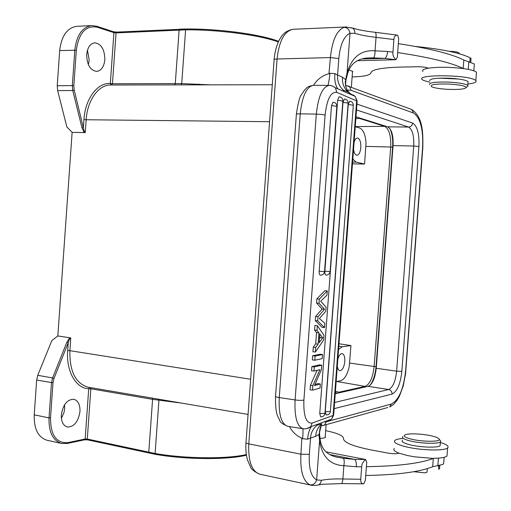 <?xml version="1.0" encoding="UTF-8"?>
<svg xmlns="http://www.w3.org/2000/svg" width="511" height="511" viewBox="0 0 511 511"><rect width="100%" height="100%" fill="white"/><g stroke="black" fill="none" stroke-linecap="round" stroke-linejoin="round"><path stroke-width="0.77" d="M365.729 475.498C397.29 474.879 419.601 471.96 432.67 466.747L442.615 464.461L443.644 463.828L443.784 461.982M365.691 459.561C363.085 461.567 361.75 463.982 361.673 466.805L360.734 479.267C360.453 481.624 361.175 483.138 362.887 483.821L363.87 483.693L365.371 480.225L366.745 462.027L365.435 459.478L354.73 459.415C355.95 460.622 356.486 463.068 356.339 466.76L343.871 465.693C344.484 461.663 344.273 459.191 343.245 458.278L339.374 457.575C328.017 455.978 321.611 449.935 320.161 439.447L319.95 437.94M325.814 451.807L365.435 459.478M330.074 454.618L354.73 459.415L343.245 458.278M319.471 431.361L319.541 433.865L318.966 434.548L319.579 440.699C322.019 456.719 330.119 465.048 343.871 465.693L342.875 478.986L360.734 479.267M341.201 483.591L341.361 483.598C342.115 483.304 342.619 481.764 342.875 478.986C334.347 478.743 327.2 479.177 321.438 480.295L316.641 479.893L319.579 440.699M321.438 480.295L320.608 483.093L318.787 484.805C316.724 485.642 310.611 485.431 310.841 485.131L309.864 484.818C313.224 485.15 315.479 483.508 316.641 479.893C311.097 476.795 308.657 468.274 309.315 454.336L300.909 454.19L301.854 438.189C302.71 439.645 303.08 436.509 302.966 428.774M328.03 85.382C329.991 75.979 330.304 72.096 328.969 73.737L330.413 57.571L277.077 58.989L248.78 443.88C248.116 461.101 251.706 471.187 259.556 474.151L311.55 485.271M302.058 438.7L307.635 439.185L310.528 438.087C310.892 432.913 312.988 428.691 316.794 425.42M289.437 426.57C292.349 431.942 296.489 435.813 301.854 438.189M328.969 73.737C322.524 75.385 317.363 79.243 313.473 85.318M344.05 91.539L343.462 90.223M345.545 82.29L345.979 79.876L342.466 77.18C342.038 83.114 343.858 88.033 347.927 91.935M354.034 95.902L353.919 95.64C350.789 94.433 348.381 92.242 346.707 89.067L347.927 91.967L343.226 90.064M346.694 89.035L345.577 85.663L345.238 82.054L347.046 73.06C351.772 57.13 361.105 49.714 375.042 50.819C375.029 54.977 374.454 57.334 373.317 57.896L384.93 58.382L362.855 58.944M318.474 424.283L318.538 424.845M319.586 440.52L320.161 439.447L319.541 433.865C319.624 429.432 320.161 426.768 321.157 425.88L318.966 434.548L315.664 436.311L310.528 438.087L309.315 454.336M321.77 423.843C318.066 427.055 316.028 431.207 315.664 436.311M343.226 90.019C339.029 86.052 337.151 81.051 337.586 75.028L342.466 77.18M347.946 91.948L350.814 93.935M347.046 73.06L349.997 33.311C343.973 36.051 340.243 44.47 338.812 58.573L337.586 75.028L334.865 73.61L329.244 73.258M349.997 33.311C349.383 29.549 347.378 27.549 343.986 27.313L345.768 26.987L352.609 28.15C354.212 29.159 354.96 30.89 354.858 33.336L349.997 33.311M346.407 26.968L293.097 29.268C284.423 31.018 279.083 40.931 277.077 58.989C274.758 59.078 273.768 59.372 274.113 59.857L246.008 442.36C245.593 442.89 246.519 443.395 248.78 443.88L300.909 454.19C300.129 470.957 303.112 481.17 309.864 484.818M371.286 57.954L373.317 57.896M395.603 59.768L384.93 58.382C386.31 57.488 387.21 55.188 387.625 51.477L392.946 52.16L393.904 39.526C393.981 37.022 394.984 35.54 396.926 35.067L397.718 35.259L398.695 38.862L397.303 57.315L395.865 59.736L357.559 60.7M392.946 52.16C392.595 55.016 393.566 57.545 395.865 59.736M387.625 51.477L375.042 50.819L376.051 37.335C367.518 36.39 360.453 35.055 354.858 33.336M397.66 52.588C429.042 57.27 450.881 62.553 463.183 68.442L463.534 68.608C450.102 66.967 438.381 66.826 428.359 68.193C426.244 67.248 422.533 66.769 417.225 66.756L400.126 67.107C381.27 67.708 371.529 69.63 370.922 72.875C370.379 75.174 364.113 76.535 352.117 76.963M352.462 72.351L352.788 71.457L349.007 70.039M474.227 65.517L474.349 63.958L463.828 60.03C451.545 53.904 429.713 48.443 398.331 43.652M428.359 68.193C423.536 69.049 421.722 70.141 422.916 71.483M476.341 73.903L476.469 72.243L475.447 71.54C473.243 70.409 469.277 69.432 463.534 68.608M429.706 82.22L423.779 80.514L422.297 79.607C415.117 74.434 465.662 74.517 474.808 79.844L475.83 80.521C477.185 82.079 474.521 83.236 467.852 83.996M458.808 79.052L439.371 78.164M467.955 82.661L468.044 81.549C465.706 79.952 459.593 78.847 449.718 78.234C435.896 77.838 429.259 78.726 429.808 80.885M429.521 84.685C428.965 82.571 435.602 81.722 449.425 82.13C459.3 82.744 465.406 83.836 467.744 85.401L468.038 85.912L466.977 86.838M449.22 84.053C459.593 84.743 465.266 85.886 466.236 87.49C465.023 89.131 458.846 89.744 447.706 89.336C440.009 88.876 434.695 88.039 431.763 86.819C429.317 84.628 435.136 83.702 449.22 84.053M470.95 59.71L471.053 58.439L470.152 57.807C460.302 52.914 442.053 49.133 415.398 46.45M77.014 26.323L76.561 26.348C67.043 27.939 61.422 36.019 59.691 50.583L57.232 85.765L57.66 90.632L66.839 126.881L72.128 132.375L57.839 335.951L51.854 340.569L37.757 375.298L36.658 380.037L34.224 414.843C33.879 428.774 38.044 437.218 46.731 440.175L47.236 440.284M84.194 132.579L81.964 127.795L83.395 127.456L83.957 119.529L86.155 119.74L85.248 132.617L72.128 132.375L84.992 132.611L84.085 130.822L74.21 90.153L73.833 85.739M69.745 337.765L57.839 335.951L70.537 337.86C69.809 338.263 69.049 339.885 68.244 342.715L66.877 342.178L69.745 337.765L70.786 337.892L69.886 350.674L250.645 379.258M89.661 387.466L88.716 388.724L90.843 388.788L87.285 439.038L155.108 453.487C185.442 458.801 226.807 459.153 246.334 454.547M149.327 453.148L148.784 452.273L152.585 399.347L181.431 403.077M84.487 439.83L85.158 438.994L67.848 442.628C56.363 443.401 50.583 435.168 50.512 417.934L52.978 382.803L53.962 378.504L68.244 342.715L67.688 350.584L69.886 350.674C69.509 371.273 75.551 383.442 88.007 387.185L88.575 387.281M79.972 411.547C80.176 404.738 78.145 400.656 73.891 399.283C67.228 399.353 63.045 404.514 61.333 414.779C61.148 421.543 63.14 425.618 67.305 427.011C74.076 426.966 78.304 421.811 79.972 411.547M64.571 404.757L64.667 408.506L64.067 412.256L61.409 418.426M335.427 391.324L340.409 392.537M338.557 349.518L342.198 346.752L350.955 345.557L349.217 366.636C347.333 374.755 344.497 379.443 340.716 380.695L336.155 381.615M337.311 366.125C337.694 368.846 338.544 370.366 339.853 370.679C342.402 370.347 344.05 367.294 344.784 361.513C344.97 356.902 344.101 354.264 342.166 353.586C340.377 353.567 338.934 355.471 337.822 359.284M352.462 163.859L364.586 164.037L366.023 142.805C365.371 134.514 363.244 129.583 359.655 128.006L355.241 126.702M350.955 345.557L338.985 343.769M364.586 164.037L356.039 162.108L352.82 159.036M353.555 149.206C354.066 152.993 355.177 155.018 356.895 155.274C358.99 154.897 360.3 152.323 360.83 147.558C360.977 141.866 359.84 138.666 357.425 137.97C356.014 138.066 354.902 139.516 354.072 142.32M360.849 118.373L355.841 118.667M357.323 117.268L355.95 117.255M334.59 402.496L388.673 389.51L368.086 386.354C372.378 384.387 375.1 378.357 376.243 368.271L393.068 145.59C393.451 135.389 391.65 129.13 387.657 126.817L408.557 127.06L356.499 109.942M368.086 386.354L335.248 393.694M355.982 116.84L387.657 126.817M111.692 85.005L112.452 83.747L110.319 83.517C97.55 82.399 85.184 98.7 83.957 119.529M111.315 85.005L110.319 83.517L113.921 32.647L97.135 27.185C85.765 25.218 78.828 32.896 76.324 50.212L73.833 85.733L72.332 85.573L74.823 50.04C76.561 35.329 82.15 27.179 91.584 25.582L96.7 26.253L97.135 27.185M87.477 50.135L89.195 60.157L88.358 64.61M86.685 54.511C86.876 64.693 90.198 70.32 96.636 71.406C101.287 70.71 104.02 66.807 104.838 59.704C104.685 49.516 101.325 43.882 94.759 42.809C90.204 43.544 87.509 47.446 86.685 54.511M210.302 84.845L181.724 83.593L112.452 83.747L116.048 32.902L113.921 32.647L113.346 31.695M335.318 392.723L337.809 393.125M90.479 387.606L90.843 388.788L152.585 399.347L152.233 398.114M320.161 438.438C322.99 438.272 324.747 437.882 325.43 437.269L325.258 436.164M325.667 430.658C337.381 433.079 343.315 435.691 343.469 438.489C343.539 442.417 352.782 446.237 371.203 449.955L387.926 453.097C393.138 453.94 396.862 453.966 399.091 453.18L407.088 455.454L414.421 456.808L433.309 458.444C420.259 463.426 397.954 466.173 366.393 466.69M433.686 458.31C440.776 458.22 445.209 457.479 446.978 456.087L447.131 454.107M394.288 448.434C392.895 449.821 394.498 451.405 399.091 453.18M440.354 442.494C446.774 444.468 449.195 446.269 447.604 447.911C444.755 450.938 422.744 450.574 407.714 447.189C397.392 444.794 393.119 442.532 394.894 440.405C396.044 439.466 398.612 438.828 402.604 438.489M417.691 446.218L424.245 446.921M402.47 440.329C401.339 441.472 403.102 442.756 407.74 444.18C417.679 447.278 437.863 448.198 440.112 445.675L440.214 444.327M439.709 439.894L440.789 441.159L440.405 441.868C438.157 444.34 417.979 443.414 408.034 440.361C403.39 438.955 401.627 437.691 402.751 436.573M433.737 436.445C437.282 437.454 439.121 438.425 439.256 439.364C440.15 442.226 419.512 441.734 409.324 438.617C404.15 437.02 402.885 435.698 405.536 434.65C409.803 433.041 425.401 434.043 433.737 436.445M438.885 465.432L438.591 469.277L439.575 468.683L439.69 467.188M438.815 466.39L437.473 465.623M413.693 471.71L424.935 472.835L427.03 472.19L427.081 471.551M459.07 53.451L459.114 52.908C457.696 51.937 454.4 51.407 449.233 51.317M317.35 325.705L314.904 325.43L314.559 330.068L316.526 332.629L315.689 343.826L313.288 347.103L312.943 351.74L315.383 352.053L323.616 340.058L323.974 335.254L317.35 325.705L316.999 330.355L314.559 330.068M322.537 354.532L320.129 354.225L312.643 355.745L312.336 359.904L314.776 360.223L322.23 358.626L322.537 354.532L315.089 356.058L312.643 355.745M321.738 365.212L319.33 364.892L311.838 366.598L311.525 370.756L313.965 371.082L319.931 369.657L312.885 385.562L312.547 390.161L320.033 388.053L320.34 383.965L314.469 385.562L321.4 369.734L321.738 365.212L314.278 366.924L311.838 366.598M317.069 370.341L310.452 385.217L310.107 389.81L312.547 390.161M320.34 383.965L317.931 383.627L314.968 384.425M319.177 271.271L324.53 271.577C324.089 273.966 322.684 275.174 320.314 275.199C319.464 274.899 319.088 273.589 319.177 271.271L331.511 105.617L333.044 102.174C335.433 102.456 336.704 103.842 336.851 106.32L331.511 105.617M342.862 100.871C342.715 98.419 341.457 97.058 339.093 96.79L337.611 100.169L324.855 271.22C324.766 273.513 325.13 274.803 325.954 275.097C328.298 275.071 329.691 273.883 330.119 271.526L330.125 271.469M348.138 103.279L348.157 103.062C348.017 100.641 346.777 99.294 344.44 99.025L342.983 102.366L319.758 413.469L320.64 416.823C322.997 416.938 324.434 415.813 324.958 413.444L324.977 413.163M353.299 105.394L353.312 105.189C353.178 102.8 351.958 101.472 349.645 101.204L348.221 104.506L325.271 411.591L326.127 414.906C328.452 415.021 329.87 413.904 330.387 411.566L330.406 411.298M324.868 290.663L316.884 298.852L316.571 303.017L322.122 309.072L315.574 316.437L315.261 320.601L322.134 327.327L324.542 327.608L324.868 323.291L319.349 318.545L325.763 311.308L326.069 307.207L320.704 301.215L326.963 295.16L327.283 290.9L324.868 290.663M313.288 347.103L315.728 347.41L315.383 352.053M315.689 343.826L318.123 344.127L315.728 347.41M316.526 332.629L318.96 332.917L318.123 344.127M318.96 332.917L316.999 330.355M322.703 337.848L319.822 334.002L319.171 342.728L322.703 337.848L320.288 337.554L319.471 338.678M319.618 336.672L320.288 337.554M315.089 356.058L314.776 360.223M310.452 385.217L312.885 385.562M314.278 366.924L313.965 371.082M336.832 106.55L324.536 271.52M342.843 101.101L337.611 100.169M316.884 298.852L319.33 299.101L327.283 290.9M315.261 320.601L317.708 320.876L324.542 327.608M315.574 316.437L318.021 316.705L317.708 320.876M322.122 309.072L324.542 309.327L319.017 303.272L316.571 303.017M318.021 316.705L324.542 309.327M319.33 299.101L319.017 303.272M361.673 466.805L356.339 466.76M362.887 483.821L341.361 483.598L322.843 484.236L317.305 485.118M245.976 442.826C245.567 449.201 246.066 454.911 247.477 459.977L250.831 467.533C251.514 469.449 254.427 471.659 259.556 474.151L259.997 474.246M307.635 439.185C307.992 434.005 309.251 429.777 311.41 426.513M346.171 76.305L347.429 74.293L347.014 73.226M357.106 101.823L355.247 96.432L352.909 94.842M328.522 420.84L331.575 419.154L333.07 415.564L356.633 100.859L336.838 92.408L335.401 87.758L355.247 96.432L357.157 101.14L333.696 414.415M303.579 428.863L303.004 428.78C305.923 429.106 308.472 428.442 310.643 426.787L312.195 423.019L333.632 415.29L331.575 419.154L310.643 426.787L306.83 428.608M332.105 85.88L335.401 87.758C332.105 85.765 330.017 84.973 329.135 85.388L329.601 85.401M338.812 58.573L330.413 57.571C332.15 40.605 336.672 30.519 343.986 27.313M337.803 88.812C335.363 85.216 334.379 80.144 334.865 73.61M293.486 29.248L293.097 29.268C287.45 30.309 283.33 33.081 280.737 37.597C277.249 42.879 275.052 50.167 274.139 59.468M351.319 27.728L356.346 29.133C361.609 30.417 367.888 31.471 375.189 32.295C375.93 32.704 376.224 34.384 376.051 37.335L393.904 39.526M375.048 32.282L396.926 35.067M463.828 60.03L463.183 68.442M468.849 61.716L468.261 69.394M469.833 61.972L470.152 57.807M278.61 41.385C261.255 34.48 218.254 28.584 186.145 29.018L185.595 29.842L116.048 32.902L116.597 32.084L113.493 31.739L96.7 26.253L91.584 25.582L76.561 26.348M185.94 29.018L116.751 32.104M116.476 32.116L113.576 31.784M76.324 50.212L59.691 50.583M57.232 85.765L72.332 85.573L72.754 90.485L57.66 90.632M81.964 127.795L72.754 90.485L74.21 90.153M269.572 121.714L86.155 119.74C87.311 100.322 98.502 84.82 110.44 85.005L110.944 85.005M67.688 350.584C66.002 371.229 75.947 388.513 88.716 388.724L85.158 438.994L87.285 439.038L87.866 439.888M176.186 402.189L176.174 402.63M158.685 399.206L158.927 400.388L155.108 453.487L155.523 454.336C185.947 459.683 227.504 459.913 246.423 455.135M67.848 442.628L67.165 443.484M84.749 439.754L87.56 439.83M37.757 375.298L52.576 377.968L66.877 342.178M34.224 414.843L49.018 417.896L51.483 382.752L52.576 377.968L53.968 378.498M52.978 382.803L36.658 380.037M66.998 443.471L61.377 443.42C52.774 440.476 48.654 431.967 49.018 417.896L50.512 417.934M339.579 392.065L365.103 386.393L336.775 381.487M349.639 363.078L374.129 366.496L390.704 147.008L365.908 146.401M365.902 386.84L365.103 386.393C369.862 384.227 372.87 377.597 374.129 366.496L376.051 366.572L392.62 147.194C393.093 139.407 392.135 133.141 389.74 128.376M355.254 126.575L384.706 126.351L360.083 118.622M392.62 147.194L390.704 147.008C391.126 135.785 389.127 128.906 384.706 126.351L385.447 126.121M356.039 162.108L352.596 162.064M370.2 385.147C373.381 380.669 375.33 374.48 376.051 366.572M376.243 368.271L396.638 371.184L413.718 146.037L393.068 145.59M412.626 123.074C417.34 126.006 419.442 133.837 418.924 146.548L413.718 146.037C414.127 135.722 412.409 129.398 408.557 127.06C410.857 126.843 412.211 125.514 412.626 123.074L356.933 104.091M388.673 389.51C392.831 387.498 395.488 381.391 396.638 371.184L401.844 371.388C400.439 383.972 397.181 391.535 392.078 394.077C392.033 391.618 390.896 390.097 388.673 389.51M392.078 394.077L334.124 408.653M418.924 146.548L401.844 371.388M316.807 425.388L321.783 423.811L321.151 425.88L324.459 425.082L326.299 421.779L391.317 404.067C398.836 400.164 403.607 389.005 405.638 370.603L422.591 147.622C423.376 129.028 420.31 117.479 413.393 112.988L351.089 90.319L347.231 90.032M325.29 421.984L324.868 422.029M413.393 112.988L411.872 109.565L410.263 108.964M347.876 85.803L349.422 86.436L351.089 90.319M387.792 407.503L322.633 425.65M345.634 85.311L411.872 109.565C422.648 117.249 423.108 131.199 422.821 147.717L405.581 373.637L403.275 385.767L399.436 396.159L397.079 400.279L393.617 404.386L389.65 406.986L391.317 404.067M110.932 85.005L272.286 84.743M174.532 84.903L175.279 83.593L179.125 30.008L179.655 29.165L186.03 28.993C218.069 28.699 259.499 34.026 278.629 41.346M278.335 41.972C260.214 35.144 217.514 29.427 185.595 29.842L181.724 83.593L181.162 84.89M199.079 84.864L199.194 84.059M338.799 346.234L342.198 346.752M343.443 438.828L343.469 438.489M398.606 453.378L398.637 453.008M438.451 458.137L437.876 465.572M433.309 458.444L432.67 466.747M312.195 423.019C306.146 423.676 303.374 416.031 303.892 400.075L325.085 115.135C326.957 99.051 330.873 91.475 336.838 92.408M313.652 85.318L313.339 85.318C306.498 86.781 302.129 96.285 300.238 113.832C297.185 113.806 295.895 114.01 296.367 114.445L275.55 396.076C275.014 396.574 276.247 397.073 279.255 397.564C278.54 414.287 281.274 423.849 287.463 426.251L303.004 428.78C296.987 426.398 294.355 416.784 295.103 399.941C298.992 400.452 301.924 400.496 303.892 400.075M279.255 397.564L295.103 399.941L316.315 114.113L300.238 113.832L279.255 397.564M275.518 396.53C275.365 415.092 277.607 415.507 279.817 420.476C279.728 421.933 282.276 423.855 287.463 426.251L287.853 426.315M325.085 115.135C323.182 114.579 320.263 114.234 316.315 114.113C318.206 96.438 322.479 86.864 329.135 85.388L313.339 85.318C306.191 86.768 307.296 87.745 304.792 89.732L301.158 95.11C299.593 96.956 298.002 103.292 296.393 114.113M324.855 271.22L330.119 271.526L342.862 100.878M319.758 413.469L324.958 413.444L348.157 103.062L342.983 102.366M325.271 411.591L330.387 411.566L353.312 105.189L348.221 104.506M371.944 57.928C358.684 57.43 350.514 62.885 347.429 74.293L345.979 79.876C344.976 87.943 346.33 87.062 346.707 89.061M343.073 90.856L342.287 90.773M476.469 72.243L475.83 80.521M468.044 81.549L467.744 85.401M466.236 87.49L468.038 85.912M474.349 63.958L473.818 70.837M470.759 62.24L471.053 58.439M352.545 71.253L351.357 87.151M248.065 414.415L88.595 387.287M46.731 440.175L61.377 443.42L67.331 443.446L84.654 439.799L87.688 439.888L155.395 454.349C185.768 459.67 227.088 459.977 246.436 455.192M325.156 437.473L326.12 424.622M443.644 463.828L444.142 457.319M446.978 456.087L447.604 447.911M440.112 445.675L440.405 441.868M439.256 439.364L440.789 441.159M439.575 468.683L439.837 465.272M427.03 472.19L427.305 468.606M459.114 52.908L459.05 53.693"/></g></svg>
